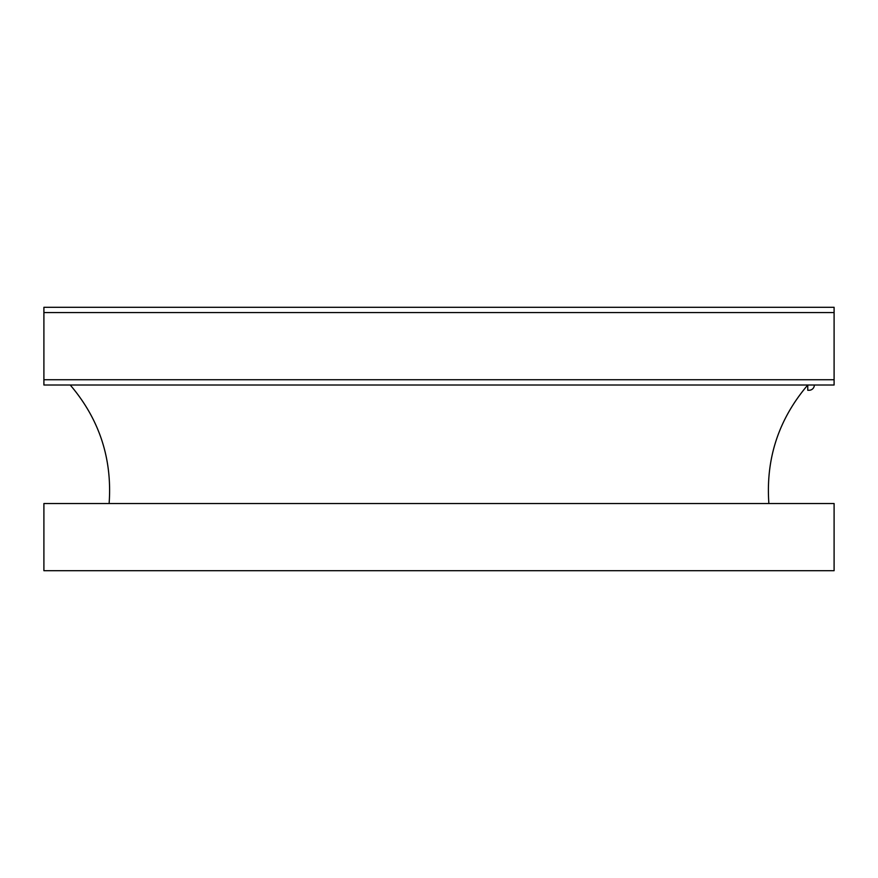 <?xml version="1.0" encoding="UTF-8"?>
<svg xmlns="http://www.w3.org/2000/svg" width="878" height="878" viewBox="0 0 878 878"><rect width="100%" height="100%" fill="white"/><g stroke="black" fill="none" stroke-linecap="round" stroke-linejoin="round"><path stroke-width="1.32" d="M768.876 503.533C765.671 458.711 778.632 419.201 807.771 385.003L807.76 390.271L809.077 390.271A5.268 5.268 0 0 0 814.345 385.003M807.76 390.271L809.077 390.271M834.1 570.7L43.9 570.7L43.9 503.533L834.1 503.533L834.1 570.7M834.1 307.3L43.9 307.3L43.9 385.003L834.1 385.003L834.1 307.3M834.1 379.735L43.9 379.735M834.1 312.568L43.9 312.568M70.229 385.003C99.368 419.201 112.329 458.711 109.124 503.533"/></g></svg>
